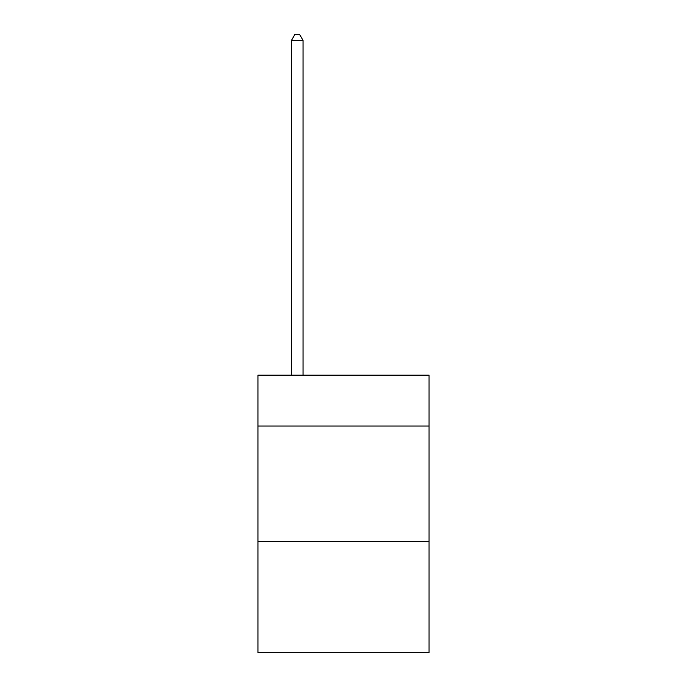 <?xml version="1.0" encoding="UTF-8"?>
<svg xmlns="http://www.w3.org/2000/svg" width="687" height="687" viewBox="0 0 687 687"><rect width="100%" height="100%" fill="white"/><g stroke="black" fill="none" stroke-linecap="round" stroke-linejoin="round"><path stroke-width="1.03" d="M429.057 426.052L429.057 375.179L257.943 375.179L257.943 426.052L429.057 426.052L429.057 652.65L257.943 652.65L257.943 426.052M429.057 541.665L257.943 541.665M303.036 375.179L303.036 40.361L291.477 40.361L291.477 375.179M291.477 40.361L294.946 34.35L299.566 34.35L303.036 40.361"/></g></svg>
